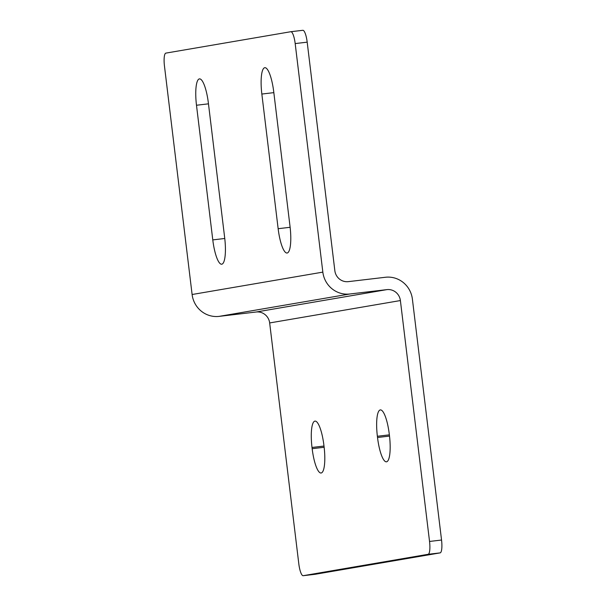 <?xml version="1.0" encoding="UTF-8"?>
<svg xmlns="http://www.w3.org/2000/svg" width="606" height="606" viewBox="0 0 606 606"><rect width="100%" height="100%" fill="white"/><g stroke="black" fill="none" stroke-linecap="round" stroke-linejoin="round"><path stroke-width="0.91" d="M386.545 461.81A25.513 6.037 -96.7 0 0 389.438 435.464L389.287 434.229A25.513 6.037 -96.7 0 0 380.341 409.914A25.513 6.037 -96.7 0 0 377.371 436.267L377.523 437.502A25.513 6.037 -96.7 0 0 386.469 461.817A25.513 6.037 -96.7 0 0 386.545 461.81M290.054 226.667A25.513 6.037 83.3 0 1 287.161 253.013A25.513 6.037 83.3 0 1 287.092 253.02A25.513 6.037 83.3 0 1 278.146 228.704L261.845 94.051A25.513 6.037 83.3 0 1 264.814 67.698A25.513 6.037 83.3 0 1 273.76 92.014L290.054 226.667M324.074 446.66A25.513 6.037 83.3 0 1 321.18 472.998A25.513 6.037 83.3 0 1 321.104 473.013A25.513 6.037 83.3 0 1 312.158 448.698L312.007 447.463A25.513 6.037 83.3 0 1 314.976 421.109A25.513 6.037 83.3 0 1 323.922 445.425L324.074 446.66M221.796 264.201A25.513 6.037 -96.7 0 0 224.69 237.863L208.396 103.202A25.513 6.037 -96.7 0 0 199.45 78.886A25.513 6.037 -96.7 0 0 196.488 105.247L212.782 239.9A25.513 6.037 -96.7 0 0 221.728 264.216A25.513 6.037 -96.7 0 0 221.796 264.201M428.131 554.301A12.446 2.947 -96.7 0 0 429.54 541.453L441.547 540.037A12.446 2.947 83.3 0 1 440.138 552.884L428.131 554.301L303.212 575.692L315.218 574.276A12.446 2.947 83.3 0 1 315.188 574.283A12.446 2.947 83.3 0 1 315.15 574.283M440.138 552.884L315.218 574.276M303.212 575.692A12.446 2.947 -96.7 0 1 303.174 575.7A12.446 2.947 -96.7 0 1 298.811 563.838L269.662 322.945A12.446 12.09 80.3 0 0 256.156 312.007L219.114 316.377A24.891 24.179 -99.7 0 1 192.11 294.508L164.453 65.963A12.446 2.947 -96.7 0 1 165.862 53.116L290.782 31.724A12.446 2.947 -96.7 0 1 290.812 31.717A12.446 2.947 -96.7 0 1 295.183 43.579L322.839 272.124L192.11 294.508M290.85 31.717L302.788 30.308A12.446 2.947 83.3 0 1 302.826 30.3A12.446 2.947 83.3 0 1 307.189 42.162L295.183 43.579M441.547 540.037L412.398 299.137A24.891 24.179 80.3 0 0 385.393 277.268L348.344 281.638A12.446 12.09 -99.7 0 1 334.845 270.7L307.189 42.162M429.54 541.453L400.392 300.553A12.446 12.09 80.3 0 0 386.886 289.623L349.844 293.993A24.891 24.179 -99.7 0 1 322.839 272.124M312.007 447.463L323.998 446.046M312.158 448.698L324.142 447.281M196.488 105.247L208.472 103.831M212.782 239.9L224.765 238.484M269.662 322.945L400.392 300.553M386.886 289.623L256.156 312.007M219.114 316.377L349.844 293.993M377.523 437.502L389.507 436.085M377.371 436.267L389.363 434.85M278.146 228.704L290.13 227.288M261.845 94.051L273.836 92.635M303.174 575.7L315.188 574.283M302.826 30.3L290.812 31.717"/></g></svg>
